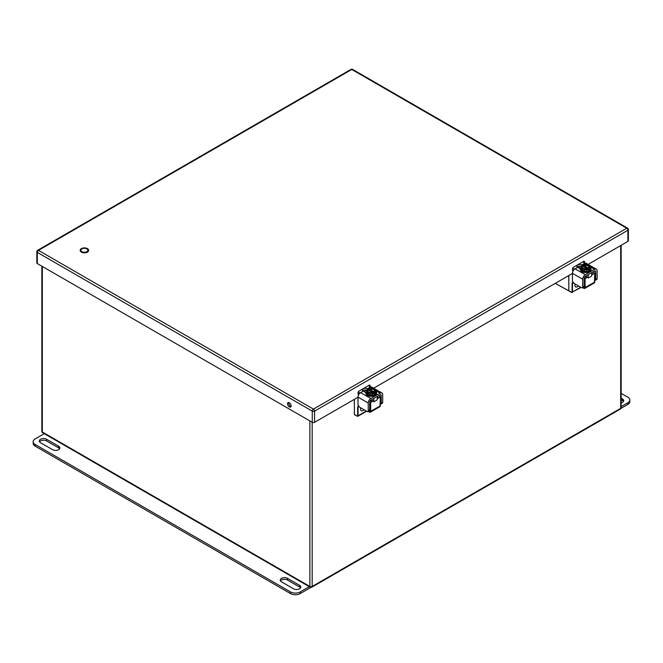 <?xml version="1.0" encoding="UTF-8"?>
<svg xmlns="http://www.w3.org/2000/svg" width="663" height="663" viewBox="0 0 663 663"><rect width="100%" height="100%" fill="white"/><g stroke="black" fill="none" stroke-linecap="round" stroke-linejoin="round"><path stroke-width="0.99" d="M86.812 251.683A3.489 2.014 180 0 1 83.008 252.122A3.489 2.014 180 0 1 80.853 250.266A3.489 2.014 180 0 1 84.342 248.244A3.489 2.014 180 0 1 87.831 250.266A3.489 2.014 180 0 1 86.812 251.683M623.427 401.496A4.26 2.461 0 0 0 622.433 400.593L621.156 399.855M621.156 393.316L627.853 397.187A6.812 3.937 180 0 1 629.85 399.971L629.85 401.637A6.812 3.937 180 0 1 627.853 404.422L620.999 408.383M621.156 398.19L622.433 398.927A4.26 2.461 180 0 1 623.684 400.667A4.26 2.461 180 0 1 621.156 402.913M629.85 399.971A6.812 3.937 180 0 1 627.853 402.748L621.156 406.618M300.571 587.899A4.26 2.461 0 0 0 299.577 586.995L287.527 580.042A4.26 2.461 0 0 0 280.507 580.945M59.629 448.793A4.26 2.461 0 0 0 58.634 447.89L46.592 440.936A4.26 2.461 0 0 0 39.573 441.84M310.897 587.418L300.182 593.6A6.812 3.937 180 0 1 290.543 593.6L35.147 446.149A6.812 3.937 180 0 1 33.15 443.373L33.15 441.699A6.812 3.937 180 0 1 35.147 438.914L44.255 433.66M293.552 588.802L281.502 581.849A4.26 2.461 180 0 1 280.258 580.108A4.26 2.461 180 0 1 282.886 577.838A4.26 2.461 180 0 1 287.527 578.368L299.577 585.321A4.26 2.461 180 0 1 300.82 587.062A4.26 2.461 180 0 1 298.193 589.332A4.26 2.461 180 0 1 293.552 588.802M40.567 442.743A4.26 2.461 180 0 1 39.316 441.003A4.26 2.461 180 0 1 41.951 438.732A4.26 2.461 180 0 1 46.592 439.262L58.634 446.224A4.26 2.461 180 0 1 59.885 447.956A4.26 2.461 180 0 1 57.258 450.235A4.26 2.461 180 0 1 52.617 449.696L40.567 442.743M300.182 593.6L300.182 591.935A6.812 3.937 180 0 1 290.543 591.935L35.147 444.483A6.812 3.937 180 0 1 33.15 441.699M300.182 591.935L309.289 586.672M378.507 395.753L380.371 396.888L380.289 405.706M377.496 396.333A6.39 3.688 180 0 1 377.645 397.129A6.39 3.688 180 0 1 377.33 398.264L377.09 399.963L373.849 401.836L373.849 400.725L373.228 400.634A6.39 3.688 180 0 1 370.203 400.767M377.33 398.264L380.289 397.004L377.09 398.853M354.39 414.342L357.084 416.124L354.39 414.566L354.39 399.325L354.39 414.342M377.537 397.8A6.39 3.688 0 0 0 376.866 396.698M373.849 400.725L370.269 402.565L370.269 411.491L380.289 405.93A1.633 0.945 60 0 1 379.949 406.676L380.371 396.888L378.59 395.703M373.228 400.634L370.269 402.565L369.681 402.226M363.979 409.709A3.489 2.014 -60 0 1 361.219 410.72A3.489 2.014 -60 0 1 360.498 409.121A3.489 2.014 -60 0 1 360.713 407.828M365.91 392.662L363.216 391.104A2.859 1.649 180 0 1 362.379 389.935A2.859 1.649 180 0 1 364.144 388.41A2.859 1.649 180 0 1 367.261 388.767L367.261 389.595L367.261 388.767L369.863 387.267A3.68 2.122 -60 0 1 371.703 387.084L381.929 392.985A3.68 2.122 120 0 0 380.09 393.167L375.979 390.797M367.899 411.582A1.633 0.945 -120 0 0 368.23 410.828L369.681 409.999A1.633 0.945 60 0 1 369.341 410.745L367.899 411.582A1.633 0.945 -120 0 1 367.078 411.499L359.172 406.933A1.633 0.945 -120 0 1 358.012 404.927L358.012 397.12A3.68 2.122 -60 0 1 360.614 392.612L363.216 391.112M369.681 409.999L369.681 402.184A1.633 0.945 120 0 1 370.832 400.179L380.09 394.841A1.633 0.945 120 0 1 380.902 394.758A1.633 0.945 120 0 1 381.242 395.504L380.09 394.841M380.371 404.107A1.633 0.945 -120 0 0 380.902 404.065A1.633 0.945 -120 0 0 381.242 403.319L381.242 395.504M381.242 403.319L382.692 402.482L382.692 394.676A3.68 2.122 120 0 0 381.929 392.985M382.692 402.482A1.633 0.945 60 0 1 382.352 403.237L380.902 404.065M370.493 386.993L367.261 388.767L368.744 389.629L368.147 389.72M368.23 410.828L368.23 403.021A3.68 2.122 120 0 1 370.832 398.513L380.09 393.167M366.946 390.283A2.859 1.649 0 0 0 362.769 390.772M358.045 393.515L359.056 394.104M359.984 393.06L363.216 391.104M370.493 386.902L368.355 385.675M359.984 392.968L358.235 391.957M374.976 395.446L369.929 396.267L367.534 395.446M369.871 393.557L369.871 395.562L366.606 393.681L366.606 391.667L370.128 393.598L373.766 392.769L373.766 393.946L374.587 393.822L374.587 394.916L375.971 392.231L375.979 390.217L373.087 388.228L369.158 388.501C371.711 386.894 377.371 390.167 374.587 391.642L375.001 392.057L375.971 390.225L375.797 394.783M375.979 391.734L369.929 395.736L366.531 391.734M374.587 394.916L370.128 395.604L370.128 393.598M366.54 391.642L366.606 393.681M375.001 392.057L375.001 393.234L368.744 389.629L368.744 388.443M373.766 392.769L373.352 392.355C370.799 393.963 365.139 390.698 367.924 389.214L365.86 393.101A5.395 3.116 180 0 1 366.042 392.297A5.395 3.116 180 0 1 366.531 391.593L366.531 393.565M374.587 393.822L375.001 393.234M374.363 391.734L374.562 391.626C377.297 390.159 371.719 386.935 369.183 388.518L369.581 389.372C373.393 388.932 374.918 389.819 374.164 392.015L374.587 391.642M373.352 392.355L373.327 392.339C370.791 393.921 365.214 390.698 367.948 389.231L367.924 389.214M372.531 392.504L368.346 390.084L367.948 389.231M374.164 392.015L369.581 389.372M592.946 271.946L594.802 273.09L594.728 281.899M591.926 272.534A6.39 3.688 180 0 1 592.076 273.322A6.39 3.688 180 0 1 591.769 274.465L591.529 276.156L588.288 278.029L588.288 276.919L587.658 276.836A6.39 3.688 180 0 1 584.633 276.96M591.769 274.465L594.728 273.197L591.529 275.046M568.821 290.543L571.523 292.325L568.821 290.767L568.821 275.526L568.821 290.543M591.976 273.993A6.39 3.688 0 0 0 591.297 272.899M588.288 276.919L584.7 278.767L584.7 287.692L594.728 282.123A1.633 0.945 60 0 1 594.388 282.877L594.802 273.09L593.02 271.905M587.658 276.836L584.7 278.767L584.111 278.427M578.409 285.902A3.489 2.014 -60 0 1 575.658 286.913A3.489 2.014 -60 0 1 574.937 285.314A3.489 2.014 -60 0 1 575.153 284.021M580.34 268.855L577.647 267.305A2.859 1.649 180 0 1 576.81 266.136A2.859 1.649 180 0 1 578.575 264.612A2.859 1.649 180 0 1 581.691 264.968L581.7 265.788L581.691 264.968L584.302 263.468A3.68 2.122 -60 0 1 586.142 263.286L596.36 269.186A3.68 2.122 120 0 0 594.52 269.369L590.418 266.998M582.329 287.775A1.633 0.945 -120 0 0 582.669 287.029L584.111 286.192A1.633 0.945 60 0 1 583.771 286.938L582.329 287.775A1.633 0.945 -120 0 1 581.509 287.692L573.603 283.126A1.633 0.945 -120 0 1 572.442 281.129L572.442 273.313A3.68 2.122 -60 0 1 575.045 268.805L577.647 267.305L574.415 269.17L572.675 268.159M584.111 286.192L584.111 278.377A1.633 0.945 120 0 1 585.272 276.38L594.52 271.034A1.633 0.945 120 0 1 595.341 270.952A1.633 0.945 120 0 1 595.681 271.706L594.52 271.034M594.802 280.308A1.633 0.945 -120 0 0 595.341 280.267A1.633 0.945 -120 0 0 595.681 279.513L595.681 271.706M595.681 279.513L597.123 278.684L597.123 270.869A3.68 2.122 120 0 0 596.36 269.186M597.123 278.684A1.633 0.945 60 0 1 596.783 279.43L595.341 280.267M584.923 263.194L581.691 264.968L583.183 265.822L582.586 265.913M582.669 287.029L582.669 279.214A3.68 2.122 120 0 1 585.272 274.706L594.52 269.369M581.385 266.476A2.859 1.649 0 0 0 577.208 266.974M572.492 269.725L573.495 270.305M584.923 263.103L582.794 261.868M589.407 271.648L584.36 272.468L581.973 271.648M584.302 269.75L584.302 271.755L581.045 269.874L581.045 267.869L584.567 269.791L588.197 268.963L588.197 270.148L589.017 270.015L589.216 271.001L590.41 268.424L590.418 266.41L587.517 264.421L583.589 264.703C586.15 263.095 591.81 266.36 589.026 267.835L589.432 268.25L590.41 266.418L590.227 270.985M590.418 267.935L584.36 271.929L580.962 267.927M589.017 271.109L584.567 271.797L584.567 269.791M580.97 267.835L581.045 269.874M589.432 268.25L589.432 269.435L583.183 265.822L583.183 264.645M588.197 268.963L587.791 268.548C585.23 270.156 579.57 266.891 582.354 265.415L580.291 269.294A5.395 3.116 180 0 1 580.473 268.49A5.395 3.116 180 0 1 580.962 267.794M589.017 270.015L589.432 269.435M588.794 267.927L588.993 267.819C591.736 266.36 586.15 263.136 583.622 264.719L584.02 265.573C587.832 265.134 589.357 266.012 588.595 268.217L589.026 267.835M587.791 268.548L587.758 268.532C585.23 270.114 579.644 266.891 582.387 265.432L582.354 265.415M586.962 268.697L582.785 266.286L582.387 265.432M588.595 268.217L584.02 265.573M370.087 386.67L370.087 385.791A1.359 0.787 120 0 0 369.805 385.153A1.359 0.787 120 0 0 369.026 385.294L358.898 391.137A1.359 0.787 120 0 0 358.045 392.745L358.045 393.996A1.359 0.787 120 0 0 358.327 394.626A1.359 0.787 120 0 0 358.708 394.676M364.095 391.618L366.614 390.159M627.902 241.415L627.902 230.227A1.633 0.945 0 0 0 628.383 229.564L628.383 240.744A1.633 0.945 180 0 1 627.902 241.415L588.081 264.404M572.442 273.438L373.65 388.211M358.012 397.236L314.585 422.306A1.633 0.945 180 0 1 312.273 422.306L37.31 263.559A1.633 0.945 180 0 1 36.838 262.896L36.838 251.708A1.633 0.945 0 0 0 37.31 252.379L37.31 263.559M584.534 262.88L584.534 261.976A1.359 0.787 120 0 0 584.252 261.338A1.359 0.787 120 0 0 583.432 261.504L573.313 267.346A1.359 0.787 120 0 0 572.492 268.929L572.492 270.181A1.359 0.787 120 0 0 572.774 270.811A1.359 0.787 120 0 0 573.147 270.86M578.526 267.811L581.053 266.352M368.935 386.007L368.935 385.344M583.382 262.208L583.382 261.529M289.325 402.731A2.553 1.475 60 0 1 290.999 404.977A2.553 1.475 60 0 1 290.609 407.024A2.553 1.475 60 0 1 288.049 405.549A2.553 1.475 60 0 1 288.049 402.598A2.553 1.475 60 0 1 289.325 402.731M291.049 406.452A2.553 1.475 60 0 1 289.201 404.886A2.553 1.475 60 0 1 288.761 402.507M358.782 394.543L358.045 394.12M573.246 270.678L572.492 270.247M622.433 400.593L622.433 398.927M627.853 404.422L627.853 402.748M287.527 578.368L287.527 580.042M299.577 585.321L299.577 586.995M46.592 439.262L46.592 440.936M58.634 446.224L58.634 447.89M290.543 591.935L290.543 593.6M35.147 446.149L35.147 444.483M358.683 406.527L358.053 406.891L358.053 415.792L366.283 411.035M369.722 401.803L370.65 402.565L370.65 411.491A1.633 0.945 60 0 1 370.31 412.245A1.633 0.945 60 0 1 369.498 412.162L368.189 411.408L369.299 412.046L370.269 411.491M359.014 406.112L358.053 406.891A1.633 0.945 60 0 1 358.393 406.137L359.073 406.237M358.053 415.792A1.094 0.63 60 0 1 357.829 416.289A1.094 0.63 60 0 1 357.282 416.24L358.053 415.792M357.664 406.891L357.664 415.792M371.156 388.012L369.863 387.267M370.832 398.513L360.614 392.612M368.23 403.021L358.012 397.12M375.979 391.593A5.395 3.116 180 0 1 376.65 393.101L376.65 393.192A5.395 3.116 180 0 1 369.821 396.192A5.395 3.116 180 0 1 365.86 393.192A5.395 3.116 180 0 1 365.86 393.142M375.979 391.526L376.65 393.101A5.395 3.116 180 0 1 371.255 396.217A5.395 3.116 180 0 1 365.86 393.101L365.86 393.192C365.968 394.734 367.294 395.778 369.855 396.308L375.026 395.513L376.65 393.192M374.777 394.8L374.777 393.706M369.382 388.858A3.622 2.097 180 0 1 373.037 388.833A3.622 2.097 180 0 1 374.877 390.648A3.622 2.097 180 0 1 374.487 391.601M368.595 392.073A3.622 2.097 180 0 1 367.625 390.648A3.622 2.097 180 0 1 368.147 389.571M374.877 390.739A3.622 2.097 0 0 0 369.382 389.04M368.147 389.753A3.622 2.097 0 0 0 367.634 390.739M573.114 282.72L572.484 283.084L572.484 291.985L580.713 287.236M584.153 278.004L585.089 278.767L585.089 287.692A1.633 0.945 60 0 1 584.749 288.438A1.633 0.945 60 0 1 583.929 288.355L582.628 287.601L583.738 288.248L584.7 287.692M573.454 282.305L572.484 283.084A1.633 0.945 60 0 1 572.824 282.339L573.503 282.43M572.484 291.985A1.094 0.63 60 0 1 572.26 292.491A1.094 0.63 60 0 1 571.713 292.433L572.484 291.985M572.103 283.084L572.103 291.985M585.595 264.214L584.302 263.468M585.272 274.706L575.045 268.805M582.669 279.214L572.442 273.313M590.418 267.794A5.395 3.116 180 0 1 591.089 269.294L591.089 269.385A5.395 3.116 180 0 1 584.252 272.394A5.395 3.116 180 0 1 580.291 269.385A5.395 3.116 180 0 1 580.291 269.344M590.418 267.728L591.089 269.294A5.395 3.116 180 0 1 585.686 272.41A5.395 3.116 180 0 1 580.291 269.294L580.291 269.385C580.398 270.935 581.733 271.971 584.285 272.51L589.457 271.706L591.089 269.385M589.531 267.114L590.335 267.827M589.216 271.001L589.216 269.907M583.821 265.059A3.622 2.097 180 0 1 587.476 265.026A3.622 2.097 180 0 1 589.316 266.849A3.622 2.097 180 0 1 588.926 267.794M583.034 268.275A3.622 2.097 180 0 1 582.064 266.849A3.622 2.097 180 0 1 582.586 265.772M589.316 266.932A3.622 2.097 0 0 0 583.821 265.233M582.586 265.946A3.622 2.097 0 0 0 582.064 266.932M628.383 229.564A1.633 1.633 0 0 0 627.571 228.147A1.633 0.945 -60 0 0 626.75 228.229L351.788 69.482L38.471 250.374L313.433 409.121L626.75 228.229A1.633 0.945 60 0 1 627.902 230.227L314.585 411.118L314.585 422.306M312.273 422.306L312.273 411.118L37.31 252.379A1.633 0.945 -60 0 1 38.471 250.374A1.633 0.945 60 0 0 37.65 250.291A1.633 1.633 0 0 0 36.838 251.708M87.441 248.617A4.268 2.461 180 0 1 85.535 252.736A4.268 2.461 180 0 1 80.306 249.719A4.268 2.461 180 0 1 87.441 248.617M370.087 385.791L369.117 385.228M584.534 261.976L583.564 261.413M312.273 411.118A1.633 0.945 0 0 0 314.585 411.118A1.633 0.945 -120 0 0 313.433 409.121A1.633 0.945 -60 0 0 312.273 411.118M352.608 69.4A1.633 1.633 0 0 0 350.976 69.4A1.633 0.945 -120 0 1 351.788 69.482A1.633 0.945 -60 0 1 352.608 69.4L627.571 228.147M42.324 266.46L42.324 431.994L309.861 586.448L309.861 420.914M312.174 422.256L312.174 586.448L620.676 408.342L620.676 245.592M621.156 407.67A1.633 0.945 180 0 1 620.676 408.342A1.633 0.945 60 0 1 620.336 409.088A1.633 1.633 0 0 0 621.156 407.67L621.156 245.31M312.174 586.448A1.633 0.945 180 0 1 309.861 586.448A1.633 0.945 -60 0 0 310.201 587.203A1.633 1.633 0 0 0 311.842 587.203A1.633 0.945 -120 0 0 312.174 586.448M42.324 431.994A1.633 0.945 180 0 1 41.844 431.323A1.633 1.633 0 0 0 42.664 432.74A1.633 0.945 -60 0 1 42.324 431.994M368.114 411.45L370.31 412.245L379.949 406.676M366.598 411.226L357.829 416.289L354.448 414.69L354.307 399.375M374.877 390.648L374.396 391.626M367.625 390.648C368.205 392.347 370.062 392.894 373.194 392.314M373.816 400.667L373.816 398.455M582.545 287.651L584.749 288.438L594.388 282.877M581.037 287.419L571.581 292.449L555.271 283.35L568.862 290.875L568.746 275.568M580.962 269.766L580.962 267.786M589.316 266.849L588.835 267.819M582.064 266.849C582.644 268.54 584.501 269.095 587.633 268.515M588.255 276.861L588.255 274.656M37.65 250.291L350.976 69.4M311.842 587.203L620.336 409.088M41.844 266.178L41.844 431.323M42.664 432.74L310.201 587.203"/></g></svg>
